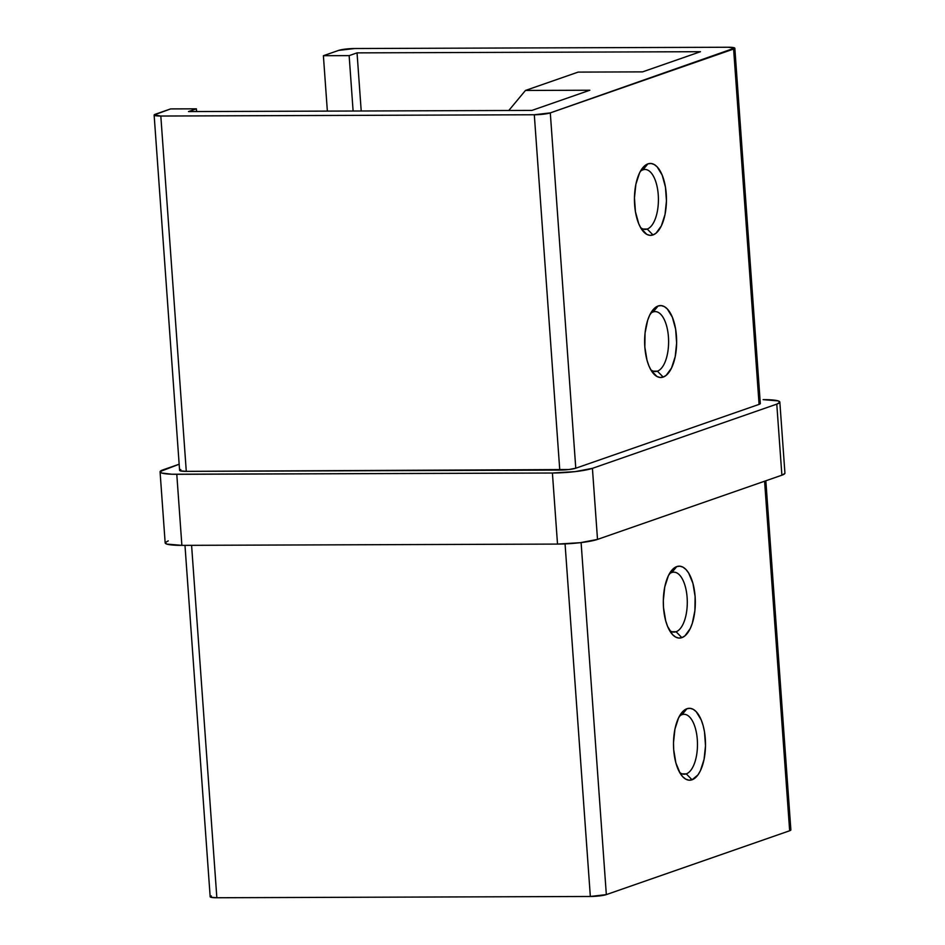 <?xml version="1.0" encoding="UTF-8"?>
<svg xmlns="http://www.w3.org/2000/svg" width="945" height="945" viewBox="0 0 945 945"><rect width="100%" height="100%" fill="white"/><g stroke="black" fill="none" stroke-linecap="round" stroke-linejoin="round"><path stroke-width="1.42" d="M647.207 229.044A29.968 13.336 89.8 0 0 658.252 194.847A29.968 13.336 89.8 0 0 642.954 169.816L647.904 163.875A35.957 16.006 -90.2 0 1 666.249 193.902A35.957 16.006 -90.2 0 1 652.995 234.939L647.207 229.044L643.167 229.056L647.207 229.044A29.968 13.336 -90.2 0 1 645.187 229.387A29.968 13.336 -90.2 0 1 640.568 227.556A29.968 13.336 89.8 0 0 647.207 229.044L652.995 234.939L656.031 233.191L661.346 225.902L665.008 214.574L666.449 200.942L665.445 187.086L662.173 175.097L657.106 166.804L654.141 164.477L651.034 163.485L647.904 163.875L642.045 168.694L639.552 172.923L635.89 184.24L634.449 197.871L635.442 211.739L638.726 223.729L641.076 228.43L646.758 234.348L649.865 235.329L652.995 234.939A35.957 16.006 -90.2 0 1 642.6 230.639A35.957 16.006 -90.2 0 1 634.438 199.466A35.957 16.006 -90.2 0 1 642.387 168.234A35.957 16.006 -90.2 0 1 647.904 163.875L642.954 169.816A29.968 13.336 -90.2 0 1 644.974 169.462A29.968 13.336 -90.2 0 1 658.37 197.103A29.968 13.336 -90.2 0 1 647.207 229.044M657.389 371.172A29.968 13.336 89.8 0 0 668.434 336.975A29.968 13.336 89.8 0 0 653.149 311.944L658.086 306.003A35.957 16.006 -90.2 0 1 676.443 336.042A35.957 16.006 -90.2 0 1 663.189 377.079L657.389 371.172L653.349 371.184L657.389 371.172A29.968 13.336 -90.2 0 1 655.369 371.527A29.968 13.336 -90.2 0 1 650.751 369.696A29.968 13.336 89.8 0 0 657.389 371.172L663.189 377.079L666.213 375.319L671.529 368.03L675.191 356.702L676.632 343.07L675.64 329.214L672.356 317.225L667.3 308.944L664.335 306.605L661.216 305.613L658.086 306.003L655.05 307.763L649.735 315.051L647.656 320.308L645.057 333.03L644.833 347.039L647.006 360.222L648.908 365.857L651.259 370.558L656.94 376.476L660.047 377.468L663.189 377.079A35.957 16.006 -90.2 0 1 652.782 372.767A35.957 16.006 -90.2 0 1 644.632 341.594A35.957 16.006 -90.2 0 1 652.57 310.373A35.957 16.006 -90.2 0 1 658.086 306.003L653.149 311.944A29.968 13.336 -90.2 0 1 655.168 311.59A29.968 13.336 -90.2 0 1 668.564 339.231A29.968 13.336 -90.2 0 1 657.389 371.172M676.077 631.744A29.968 13.336 89.8 0 0 687.121 597.547A29.968 13.336 89.8 0 0 671.824 572.516L676.762 566.587A35.957 16.006 -90.2 0 1 695.118 596.614A35.957 16.006 -90.2 0 1 681.865 637.651L676.077 631.744L672.025 631.756L676.077 631.744A29.968 13.336 -90.2 0 1 674.045 632.099A29.968 13.336 -90.2 0 1 669.438 630.268A29.968 13.336 89.8 0 0 676.077 631.744L681.865 637.651L678.734 638.04L675.616 637.048L672.651 634.721L667.595 626.429L665.693 620.794L663.508 607.611L663.319 600.583L664.76 586.951L668.422 575.623L673.738 568.335L676.762 566.587L679.904 566.185L683.011 567.177L685.976 569.516L688.692 573.095L692.945 583.431L695.118 596.614L694.894 610.624L692.295 623.346L690.216 628.602L684.901 635.89L681.865 637.651A35.957 16.006 -90.2 0 1 671.458 633.339A35.957 16.006 -90.2 0 1 663.307 602.166A35.957 16.006 -90.2 0 1 671.245 570.945A35.957 16.006 -90.2 0 1 676.762 566.587L671.824 572.516A29.968 13.336 -90.2 0 1 673.844 572.174A29.968 13.336 -90.2 0 1 687.239 599.815A29.968 13.336 -90.2 0 1 676.077 631.744M686.259 773.872A29.968 13.336 89.8 0 0 697.304 739.675A29.968 13.336 89.8 0 0 682.018 714.656L686.956 708.715A35.957 16.006 -90.2 0 1 705.301 738.742A35.957 16.006 -90.2 0 1 692.047 779.779L686.259 773.872L682.219 773.884L686.259 773.872A29.968 13.336 -90.2 0 1 684.239 774.227A29.968 13.336 -90.2 0 1 679.62 772.396A29.968 13.336 89.8 0 0 686.259 773.872L692.047 779.779L688.917 780.168L685.81 779.176L682.845 776.849L680.128 773.258L675.876 762.922L673.702 749.751L673.501 742.711L674.943 729.079L678.604 717.763L683.92 710.463L686.956 708.715L690.086 708.325L693.193 709.305L696.17 711.644L701.225 719.925L703.127 725.559L704.509 731.914L705.502 745.782L704.06 759.414L700.399 770.73L697.906 774.971L692.047 779.779A35.957 16.006 -90.2 0 1 681.652 775.467A35.957 16.006 -90.2 0 1 673.501 744.294A35.957 16.006 -90.2 0 1 681.439 713.073A35.957 16.006 -90.2 0 1 686.956 708.715L682.018 714.656A29.968 13.336 -90.2 0 1 684.038 714.302A29.968 13.336 -90.2 0 1 697.434 741.943A29.968 13.336 -90.2 0 1 686.259 773.872M759.662 403.09L760.288 403.68L759.083 404.377L575.777 468.212L568.902 469.523L186.283 471.354L160.815 116.034A11.99 1.63 175.9 0 1 154.129 115.054A11.99 1.63 175.9 0 1 155.346 114.239L170.632 108.911L196.383 108.829L188.48 111.581L531.917 110.411L589.857 90.224L525.467 90.448L508.8 110.482L525.467 90.448L589.857 90.224L531.917 110.411L188.48 111.581L196.383 108.829L196.584 111.545L196.383 108.829L170.632 108.911L154.153 114.936L160.815 116.034L534.303 114.758L559.771 470.09L186.283 471.354L180.235 470.846L179.621 470.256L180.826 469.559M700.481 51.703L642.541 71.879L578.139 72.103L642.541 71.879L700.481 51.703L357.045 52.873L361.214 110.99L357.045 52.873L700.481 51.703M353.111 111.014L349.142 55.625L357.045 52.873L349.142 55.625L353.111 111.014M168.222 540.871L165.221 542.619L166.757 544.084L181.877 545.359L176.786 474.295A29.968 4.063 175.9 0 1 160.071 471.85A29.968 4.063 175.9 0 1 163.119 469.807L179.16 464.219L160.13 471.555L161.666 473.02L171.801 474.225L552.412 473.02L557.515 544.084L181.877 545.359L176.786 474.295L552.412 473.02L575.245 471.614L592.42 468.342L776.778 404.129L781.881 475.193L597.512 539.406L592.42 468.342L776.778 404.129L779.779 402.381L778.243 400.916L763.123 399.64A29.968 4.063 175.9 0 1 779.838 402.086A29.968 4.063 175.9 0 1 776.778 404.129L781.881 475.193L784.87 473.445M160.071 471.85L165.162 542.914A29.968 4.063 -4.1 0 0 181.877 545.359L557.515 544.084L580.336 542.678L597.512 539.406L781.881 475.193A29.968 4.063 -4.1 0 0 784.929 473.15L779.838 402.086M597.512 539.406L592.42 468.342A29.968 4.063 175.9 0 1 552.412 473.02L557.515 544.084A29.968 4.063 -4.1 0 0 597.512 539.406M323.391 55.708L327.36 111.108L323.391 55.708L349.142 55.625L323.391 55.708L338.664 50.392L323.391 55.708M154.129 115.054L179.597 470.386A11.99 1.63 -4.1 0 0 186.283 471.354L160.815 116.034L534.303 114.758L559.771 470.09A11.99 1.63 -4.1 0 0 575.777 468.212L550.297 112.892L733.615 49.045L759.083 404.377L575.777 468.212L550.297 112.892L734.737 48.03L728.146 47.25L354.659 48.526L338.664 50.392A11.99 1.63 175.9 0 1 354.659 48.526L728.146 47.25A11.99 1.63 175.9 0 1 734.832 48.23A11.99 1.63 175.9 0 1 733.615 49.045L759.083 404.377A11.99 1.63 -4.1 0 0 760.312 403.55L734.832 48.23M578.139 72.103L525.467 90.448L578.139 72.103M534.303 114.758L550.297 112.892A11.99 1.63 175.9 0 1 534.303 114.758M640.379 171.328A29.968 13.336 -90.2 0 1 642.954 169.816A29.968 13.336 89.8 0 0 640.379 171.328M650.562 313.457A29.968 13.336 -90.2 0 1 653.149 311.944A29.968 13.336 89.8 0 0 650.562 313.457M606.336 894.608L789.654 830.761L764.588 481.218L789.654 830.761L606.336 894.608L590.341 896.474L565.063 543.895L590.341 896.474L216.854 897.75L590.341 896.474A11.99 1.63 -4.1 0 0 606.336 894.608L581.104 542.584L606.336 894.608M184.972 545.348L210.168 896.77A11.99 1.63 -4.1 0 0 216.854 897.75L191.587 545.324L216.854 897.75L210.806 897.242L210.192 896.651L211.385 895.954M790.233 829.486L790.847 830.064L789.654 830.761A11.99 1.63 -4.1 0 0 790.87 829.946L765.84 480.781M679.431 716.168A29.968 13.336 -90.2 0 1 682.018 714.656A29.968 13.336 89.8 0 0 679.431 716.156M669.237 574.028A29.968 13.336 -90.2 0 1 671.824 572.516A29.968 13.336 89.8 0 0 669.237 574.028"/></g></svg>
